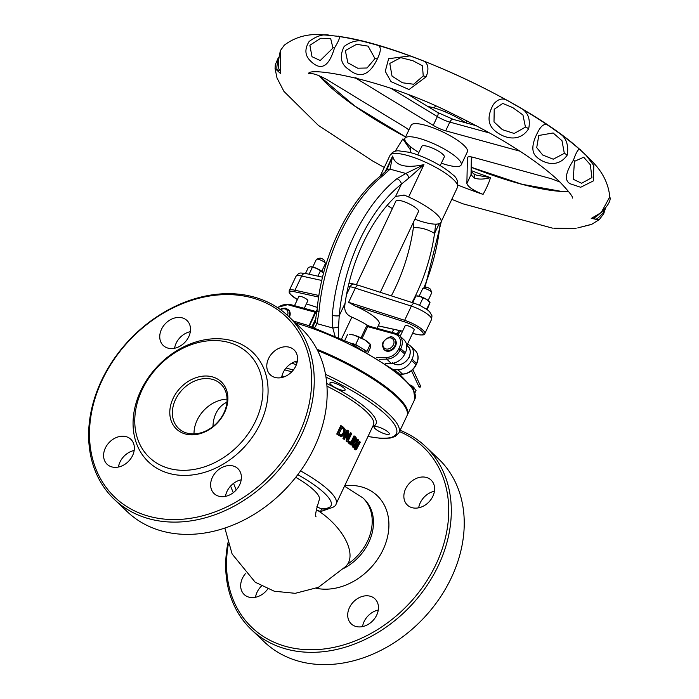 <?xml version="1.0" encoding="UTF-8"?>
<svg xmlns="http://www.w3.org/2000/svg" width="699" height="699" viewBox="0 0 699 699"><rect width="100%" height="100%" fill="white"/><g stroke="black" fill="none" stroke-linecap="round" stroke-linejoin="round"><path stroke-width="1.05" d="M324.747 509.125L321.654 508.942L320.5 511.616L328.766 508.741M320.5 511.616L316.254 509.685M295.747 477.303A45.951 11.062 25.3 0 1 319.225 499.96C315.904 510.707 314.856 516.334 316.088 516.841L316.088 516.841M297.783 474.665A59.083 14.225 25.3 0 1 322.789 508.654A3.827 3.329 89.5 0 0 324.415 509.125C331.815 508.409 335.721 506.644 336.149 503.848A62.91 15.142 -154.7 0 0 300.561 470.881M224.86 528.051L232.103 553.957L255.196 582.215L274.244 591.214L295.214 593.32L318.412 587.317L345.83 566.391L347.648 564.145A45.951 23.757 40.3 0 0 317.346 510.218M316.953 349.238A89.315 21.503 25.3 0 1 407.307 415.092A89.315 21.503 25.3 0 1 407.089 415.503M374.14 426.958A8.379 2.018 -154.7 0 0 381.007 432.358A8.379 2.018 -154.7 0 0 389.308 434.053A8.379 2.018 -154.7 0 0 382.598 428.653A8.379 2.018 -154.7 0 0 374.166 426.897A8.379 2.018 -154.7 0 0 374.14 426.958M329.937 382.965A8.379 2.018 -154.7 0 0 336.804 388.364A8.379 2.018 -154.7 0 0 345.105 390.059A8.379 2.018 -154.7 0 0 338.395 384.651A8.379 2.018 -154.7 0 0 329.963 382.895A8.379 2.018 -154.7 0 0 329.937 382.965M317.608 350.505A89.315 21.503 25.3 0 1 407.185 415.223A89.315 21.503 25.3 0 1 406.914 415.931L398.928 432.821A89.315 21.503 -154.7 0 0 399.208 432.104A89.315 21.503 -154.7 0 0 325.516 374.341M291.798 371.789L284.694 369.867M354.882 448.286L355.765 448.295L359.164 441.515L359.933 441.733L356.534 448.505L355.651 448.496L355.38 447.107L358.517 440.003A63.871 15.369 -154.7 0 0 358.063 439.496L354.708 447.666L355.206 449.448L356.35 449.667L360.3 442.214A63.871 15.369 -154.7 0 0 359.933 441.733M355.581 449.457L354.437 449.239L353.939 447.456L357.303 439.287L358.063 439.496M344.467 439.278L343.698 439.068A62.91 15.142 -154.7 0 0 342.956 438.5L346.922 430.103L347.7 430.313L343.733 438.71A63.871 15.369 25.3 0 1 344.467 439.278L347.892 432.034L346.957 441.244A63.871 15.369 25.3 0 1 347.744 441.899L351.711 433.502A63.871 15.369 -154.7 0 0 351.055 432.961L347.919 439.61L348.818 431.169A63.871 15.369 -154.7 0 0 347.7 430.313M348.198 437.198L350.295 432.751L351.055 432.961M347.744 441.899L346.975 441.689A62.91 15.142 -154.7 0 0 346.188 441.043L346.914 434.114M340.509 436.193L338.377 435.197A62.91 15.142 -154.7 0 0 336.743 434.079L340.71 425.682L341.523 425.901L337.556 434.306A63.871 15.369 25.3 0 1 339.181 435.416L341.872 436.429L344.834 433.861L345.219 429.378L343.139 427.01A63.871 15.369 -154.7 0 0 341.523 425.901M351.317 445.071L350.557 444.861A62.91 15.142 -154.7 0 0 349.972 444.311L353.939 435.914L354.699 436.124L350.732 444.52A63.871 15.369 25.3 0 1 351.317 445.071L352.89 441.724A63.871 15.369 25.3 0 1 353.537 442.345L353.213 446.958A63.871 15.369 25.3 0 1 353.851 447.631L354.227 442.572L356.202 440.929L356.63 438.64L355.817 437.181A63.871 15.369 -154.7 0 0 354.699 436.124M353.851 447.631L353.091 447.421A62.91 15.142 -154.7 0 0 352.453 446.748L352.785 442.144A62.91 15.142 -154.7 0 0 352.724 442.083M348.897 442.878A63.871 15.369 25.3 0 1 349.666 443.559L348.915 443.349A62.91 15.142 -154.7 0 0 348.137 442.668L348.897 441.069L349.657 441.27L348.897 442.878L348.137 442.668M228.337 544.11A124.439 97.519 -46.5 0 0 301.452 649.301A124.439 97.519 -46.5 0 0 436.036 564.25A124.439 97.519 -46.5 0 0 399.496 431.615M432.856 496.299A17.23 13.499 133.5 0 1 407.368 505.054A17.23 13.499 133.5 0 1 409.448 483.262A17.23 13.499 133.5 0 1 431.1 480.073A17.23 13.499 133.5 0 1 432.856 496.299M267.743 589.021A17.23 13.499 133.5 0 1 244.178 594.508A17.23 13.499 133.5 0 1 245.358 573.73M376.709 615.085A17.23 13.499 133.5 0 1 351.213 623.84A17.23 13.499 133.5 0 1 353.292 602.049A17.23 13.499 133.5 0 1 374.952 598.86A17.23 13.499 133.5 0 1 376.709 615.085M281.618 377.574A17.23 13.499 133.5 0 1 297.355 361.007M174.584 348.242A17.23 13.499 133.5 0 1 190.32 331.676M118.437 467.028A17.23 13.499 133.5 0 1 134.173 450.471M225.471 496.369A17.23 13.499 133.5 0 1 241.207 479.802M281.942 375.992L284.467 376.726M233.545 483.359L236.201 489.982M233.256 492.708L230.583 486.058M354.437 449.239L356.35 449.667M355.765 448.295L356.534 448.505L355.651 448.496M343.733 438.71L342.956 438.5M346.957 441.244L346.188 441.043M337.556 434.306L336.743 434.079M344.266 429.771L343.96 433.205L341.794 435.232L339.67 434.472A63.871 15.369 -154.7 0 0 338.963 433.983L342.012 427.517A63.871 15.369 25.3 0 1 342.728 428.006L344.266 429.771L341.925 427.788A62.91 15.142 -154.7 0 0 341.898 427.771M340.221 434.953L341.794 435.232L341.007 435.014L343.183 432.987L343.48 429.553M355.389 438.177L355.625 440.466L354.777 441.567L353.834 441.27A63.871 15.369 -154.7 0 0 353.336 440.798L354.83 437.635A63.871 15.369 25.3 0 1 355.389 438.177L354.664 437.976M354.017 441.357L355.144 438.893L354.629 437.967M355.905 439.103L355.144 438.893M350.732 444.52L349.972 444.311M353.537 442.345L352.785 442.144M353.213 446.958L352.453 446.748M349.666 443.559L350.426 441.951A63.871 15.369 -154.7 0 0 349.657 441.27M288.46 316.28L301.391 328.565A126.353 99.022 133.5 0 1 314.262 447.543A126.353 99.022 133.5 0 1 127.332 511.764L114.4 499.479A126.353 99.022 -46.5 0 0 301.339 435.259A126.353 99.022 -46.5 0 0 288.46 316.28A126.353 99.022 -46.5 0 0 101.53 380.501A126.353 99.022 -46.5 0 0 114.4 499.479M298.962 434.027A124.439 97.519 133.5 0 1 106.676 488.147A124.439 97.519 133.5 0 1 196.078 299.015A124.439 97.519 133.5 0 1 298.962 434.027M260.36 423.445A75.623 59.266 -46.5 0 0 197.834 341.4A75.623 59.266 -46.5 0 0 143.505 456.333A75.623 59.266 -46.5 0 0 260.36 423.445M295.782 366.066A17.23 13.499 133.5 0 1 270.295 374.821A17.23 13.499 133.5 0 1 272.374 353.03A17.23 13.499 133.5 0 1 294.026 349.841A17.23 13.499 133.5 0 1 295.782 366.066M188.747 336.735A17.23 13.499 133.5 0 1 163.26 345.489A17.23 13.499 133.5 0 1 165.34 323.698A17.23 13.499 133.5 0 1 186.991 320.509A17.23 13.499 133.5 0 1 188.747 336.735M132.6 455.521A17.23 13.499 133.5 0 1 107.104 464.276A17.23 13.499 133.5 0 1 109.184 442.484A17.23 13.499 133.5 0 1 130.844 439.295A17.23 13.499 133.5 0 1 132.6 455.521M239.635 484.853A17.23 13.499 133.5 0 1 214.139 493.608A17.23 13.499 133.5 0 1 216.218 471.816A17.23 13.499 133.5 0 1 237.878 468.627A17.23 13.499 133.5 0 1 239.635 484.853M223.925 412.882A30.634 24.002 133.5 0 1 178.612 428.443A30.634 24.002 133.5 0 1 182.299 389.71A30.634 24.002 133.5 0 1 220.805 384.031A30.634 24.002 133.5 0 1 223.925 412.882M224.58 412.471A32.547 25.505 -46.5 0 0 197.668 377.163A32.547 25.505 -46.5 0 0 174.287 426.626A32.547 25.505 -46.5 0 0 224.58 412.471M255.607 420.973A71.787 56.261 -46.5 0 0 196.253 343.087A71.787 56.261 -46.5 0 0 144.676 452.201A71.787 56.261 -46.5 0 0 255.607 420.973M400.116 430.313A126.353 99.022 133.5 0 1 425.534 446.504A126.353 99.022 133.5 0 1 438.404 565.491A126.353 99.022 133.5 0 1 251.474 629.712A126.353 99.022 133.5 0 1 227.935 542.791M251.474 629.712L264.405 641.997A126.353 99.022 -46.5 0 0 451.336 577.776A126.353 99.022 -46.5 0 0 438.465 458.797L425.534 446.504M418.692 507.806A17.23 13.499 133.5 0 1 434.428 491.24M255.511 597.261A17.23 13.499 133.5 0 1 261.47 586.077M362.545 626.592A17.23 13.499 133.5 0 1 378.281 610.035M567.23 155.082C555.976 171.465 536.815 159.975 533.914 153.413C531.581 148.188 533.127 140.639 538.545 130.748C542.144 124.282 545.805 122.814 549.519 126.344L557.374 131.849C565.718 136.401 568.995 144.143 567.23 155.082A4.98 1.197 -154.7 0 0 564.329 153.361L553.241 159.197L542.704 155.029L536.718 147.629L538.78 135.484L553.127 132.976L561.987 140.709L564.329 153.361M586.278 155.519L593.818 165.576L593.32 180.936L580.677 187.271L570.576 183.907C564.207 181.058 565.185 173.107 573.495 160.054C576.876 150.39 579.34 147.209 580.895 150.512L586.278 155.519A171.596 41.302 25.3 0 1 591.669 161.023L585.107 154.374M334.506 47.881C328.748 67.506 320.457 71.578 309.64 60.088C304.851 54.88 304.685 48.677 309.133 41.486C316.927 35.666 324.03 33.648 330.444 35.448L337.556 36.304C340.911 35.308 339.889 39.17 334.506 47.881A4.98 1.197 -154.7 0 0 332.951 48.039L320.238 60.516L312.016 56.715L309.867 45.26L320.745 38.227L330.653 38.471L332.951 48.039M377.32 58.969C369.518 75.212 360.116 78.804 349.124 69.725C340.78 64.395 339.129 56.619 344.179 46.396C351.763 40.839 359.164 39.45 366.381 42.211L375.512 44.675C381.2 45.112 381.803 49.874 377.32 58.969A4.98 1.197 -154.7 0 0 374.979 58.602L367.036 67.995L357.687 68.196L347.857 62.805L345.332 50.581L356.586 44.308L368.111 46.143L374.979 58.602M420.3 59.765C427.797 61.582 429.754 67.261 426.163 76.803L409.037 89.524L391.012 81.643L385.254 71.315L388.627 58.707L409.998 55.911L420.3 59.765A171.596 41.302 25.3 0 1 508.82 101.311M528.68 128.686C517.898 145.523 498.579 135.763 492.393 128.232C487.64 122.316 487.972 114.391 493.38 104.448C498.238 98.48 503.394 97.441 508.855 101.329L518.475 106.825C527.404 110.861 530.812 118.148 528.68 128.686A4.98 1.197 -154.7 0 0 525.456 127.104L514.211 133.474L502.371 129.665L494.001 121.932L494.219 109.262L502.738 103.435L512.795 107.611L522.948 114.986L525.456 127.104M552.472 228.136L463.122 203.863L451.781 199.364M591.974 224.23L577.933 227.848M604.233 209.91L603.167 212.767C597.33 219.495 594.377 221.05 594.307 217.415M591.669 161.023C602.442 171.526 608.48 183.479 609.781 196.873L601.21 212.548L591.24 218.446L599.253 219.661L603.7 213.789A4.98 1.197 -154.7 0 0 603.167 212.767M574.429 161.373L583.691 157.223L590.358 164.763L591.913 177.633L581.62 183.252L573.267 179.276L574.429 161.373A4.98 1.197 25.3 0 0 573.495 160.054M277.014 78.035L283.934 91.394L277.014 78.035L275.057 68.511L280.614 73.64L280.526 50.398L284.257 45.208C295.738 36.531 309.36 33.141 325.114 35.029A171.596 41.302 25.3 0 1 330.077 35.413M471.781 157.004L471.467 172.732A4.98 4.806 -178.8 0 1 471.012 174.628L466.88 183.592C468.138 186.991 473.529 190.582 483.07 194.383A146.406 35.238 25.3 0 1 458.116 185.174M405.743 141.81L402.851 138.944L395.145 151.299M483.07 194.383C486.827 187.559 489.3 181.967 490.48 177.616L476.351 175.134L473.538 173.684A4.98 3.338 128.3 0 1 474.105 177.922C478.317 179.564 483.778 179.46 490.48 177.616A149.271 35.929 25.3 0 1 471.502 170.687M408.863 130.023A13.692 3.294 -154.7 0 0 404.634 126.973L327.429 79.896C318.325 74.793 311.972 72.748 308.381 73.762A146.406 35.238 25.3 0 1 308.932 73.212M423.236 75.946L413.686 84.238L402.493 82.788L392.043 76.139L389.789 63.426L400.78 57.641L412.917 60.734L422.432 65.75L423.236 75.946A4.98 1.197 -154.7 0 1 426.163 76.803M279.373 69.874C276.393 71.735 276.061 68.126 278.385 59.031M394.166 338.587L394.725 339.12A7.471 5.854 133.5 0 1 393.825 348.565A7.471 5.854 133.5 0 1 384.441 349.946L383.882 349.413A7.471 5.854 -46.5 0 0 393.266 348.032A7.471 5.854 -46.5 0 0 394.166 338.587C391.982 335.363 388.251 336.542 382.982 342.117L382.222 345.358L383.882 349.413M288.836 316.638A7.471 5.854 -46.5 0 0 288.119 309.526L288.678 310.059A7.471 5.854 133.5 0 1 289.395 317.171M377.076 328.294L379.155 323.89A24.884 5.994 -154.7 0 0 355.075 305.987L348.618 302.309L355.319 288.11L411.362 306.101L404.651 320.291A1.241 0.577 107.8 0 0 404.564 321.881A14.932 3.591 25.3 0 1 421.506 331.029A14.932 3.591 25.3 0 1 417.897 334.55L412.567 333.379M362.099 338.386L367.665 326.625L369.832 326.363L367.359 325.227L366.547 326.136L367.665 326.625L394.673 334.026A12.442 9.751 133.5 0 1 399.347 347.639L398.736 348.932A12.442 9.751 133.5 0 1 386.46 357.477L376.674 357.678M379.251 359.286L386.774 359.137A13.692 10.73 -46.5 0 0 400.282 349.736L400.894 348.443A13.692 10.73 -46.5 0 0 399.496 335.555A13.692 10.73 -46.5 0 0 395.748 333.467A1.241 0.716 105.3 0 0 395.555 333.353L369.832 326.363M386.591 170.434A4.98 4.072 40 0 1 386.626 170.399L381.095 175.493A4.98 3.207 51.3 0 1 381.112 175.475A4.98 3.207 51.3 0 1 383.55 175.126L390.051 169.158L405.822 173.474A4.98 2.525 68 0 1 408.915 178.053L423.944 164.641L405.822 173.474L396.84 178.761A4.98 3.207 51.3 0 1 401.444 184.082L395.599 196.436A124.439 71.254 105.3 0 0 345.061 303.34L344.738 306.118C344.389 311.396 346.765 315.057 351.868 317.11A37.335 8.982 25.3 0 1 367.359 325.227M309.386 325.9L316.708 310.408A37.335 8.982 25.3 0 1 317.11 309.823M315.782 312.366L315.406 311.448L316.498 311.282L315.406 311.448L309.045 325.786M304.248 308.338L307.831 300.771A4.98 1.197 -154.7 0 0 303.838 297.556A4.98 1.197 -154.7 0 0 298.831 296.516L294.506 305.664M406.696 345.472L407.482 346.092L407.229 344.668L406.477 344.223M407.229 344.668L414.201 329.919A4.98 1.197 -154.7 0 0 410.217 326.713A4.98 1.197 -154.7 0 0 405.202 325.664L400.204 336.228M385.691 363.506L391.257 363.393A13.692 10.73 -46.5 0 0 404.765 353.991L405.376 352.698A13.692 10.73 -46.5 0 0 403.978 339.81L399.496 335.555L395.555 333.353A1.241 0.716 105.3 0 0 394.673 334.026M407.421 344.257A13.692 10.73 133.5 0 1 410.706 346.197A13.692 10.73 133.5 0 1 412.095 359.094L411.493 360.378A13.692 10.73 133.5 0 1 397.984 369.78L394.533 369.858M392.366 208.582A37.335 8.982 25.3 0 1 387.15 205.375M403.926 194.96A37.335 8.982 25.3 0 1 408.644 196.996L423.944 164.641C405.464 168.511 395.022 165.646 392.62 156.06L386.634 170.399A4.98 4.072 40 0 1 390.051 169.158L392.62 156.06L385.062 172.05M395.599 196.436L404.406 195.126L408.644 196.996A37.335 8.982 25.3 0 1 440.99 222.195A37.335 8.982 25.3 0 1 437.146 224.073A37.335 8.982 25.3 0 1 414.865 219.224M396.84 178.761A136.882 78.384 105.3 0 0 332.27 315.354A4.98 1.232 5 0 0 339.225 315.703A131.901 75.527 -74.7 0 1 401.444 184.082L408.915 178.053M332.27 315.354L332.785 327.988A4.98 0.76 -11 0 0 338.534 326.94L339.225 315.703L345.061 303.34M338.456 337.486L338.534 326.94M314.664 327.761L317.014 323.663L332.785 327.988L334.996 335.939M312.846 327.106L315.275 321.121A4.98 2.307 15.8 0 0 315.275 321.121A4.98 2.307 15.8 0 0 315.266 321.129A4.98 2.307 15.8 0 0 317.014 323.663L318.989 311.71A136.882 78.384 -74.7 0 1 383.55 175.126M315.266 321.129L317.049 310.548A4.98 1.232 5 0 0 318.989 311.71M413.223 222.701L413.397 227.621C420.754 227.358 427.805 229.298 434.551 233.422L435.599 225.052L437.146 224.073M391.326 295.86A124.439 71.254 105.3 0 0 413.397 227.647L413.397 227.621M404.861 140.027A149.271 35.929 25.3 0 1 402.851 138.944L410.444 149.892M473.415 173.588A4.98 3.338 128.3 0 1 473.538 173.684L471.222 171.456M471.379 156.934L471.012 174.628L474.105 177.922M439.182 223.645L434.551 233.44A124.439 71.254 -74.7 0 1 412.026 302.501M394.157 329.404A124.439 71.254 -74.7 0 1 391.702 332.296M560.082 182.09L551.432 178.761L473.704 157.458A13.692 3.294 -154.7 0 0 467.491 157.467A13.692 3.294 -154.7 0 0 467.413 157.817L467.71 157.179M466.88 183.592L467.413 157.817M409.09 95.064L437.661 112.487A4.98 1.957 121.4 0 1 437.356 116.602L433.223 125.339A13.692 3.294 -154.7 0 0 445.682 130.835L449.806 122.098L489.929 133.098M519.969 151.194L445.682 130.835M410.514 146.72L410.392 152.627M355.075 77.668L356.254 77.965M433.223 125.339L356.027 78.262M325.367 263.305L324.153 260.229A2.49 0.603 -154.7 0 0 320.789 258.263A2.49 0.603 -154.7 0 0 319.793 258.167L316.647 259.189A4.98 1.197 25.3 0 1 318.639 259.381A4.98 1.197 25.3 0 1 325.367 263.305A4.98 1.197 25.3 0 1 325.376 263.645L321.767 271.282M312.768 267.027L316.376 259.39A4.98 1.197 25.3 0 1 316.647 259.189M431.737 292.462L430.523 289.377A2.49 0.603 -154.7 0 0 427.159 287.42A2.49 0.603 -154.7 0 0 426.163 287.315L423.017 288.338A4.98 1.197 25.3 0 1 425.009 288.538A4.98 1.197 25.3 0 1 431.737 292.462A4.98 1.197 25.3 0 1 431.755 292.794L428.137 300.43M419.138 296.175L422.746 288.538A4.98 1.197 25.3 0 1 423.017 288.338M427.858 106.51A31.106 7.488 25.3 0 1 465.796 122.841M461.174 164.938L467.369 151.84A31.106 7.488 -154.7 0 0 442.441 131.77A31.106 7.488 -154.7 0 0 411.117 125.252L404.922 138.35A31.106 7.488 25.3 0 1 436.246 144.876A31.106 7.488 25.3 0 1 461.174 164.938A31.106 7.488 25.3 0 1 447.054 164.955A31.106 7.488 25.3 0 1 441.366 163.173M418.867 152.531A31.106 7.488 25.3 0 1 404.922 138.35M417.714 154.96L421.794 146.327A12.442 2.997 25.3 0 1 434.324 148.939A12.442 2.997 25.3 0 1 444.293 156.96L440.213 165.602M356.394 284.694L395.992 200.928A12.442 2.997 25.3 0 1 408.522 203.54A12.442 2.997 25.3 0 1 418.491 211.561L380.308 292.322M420.291 387.08A0.874 0.516 155.1 0 0 419.68 386.241A0.874 0.516 155.1 0 0 420.291 387.08M427.133 309.605L430.007 302.702L426.731 299.469A7.654 1.844 25.3 0 1 429.632 301.811L429.964 302.239M430.007 302.702L426.547 309.185M415.931 295.93L417.128 295.895A7.654 1.844 25.3 0 1 419.767 296.341L415.931 295.93L412.716 302.728M423.026 297.949L419.767 296.341A7.654 1.844 25.3 0 1 426.731 299.469L423.026 297.949L419.566 305.271M323.585 273.099L316.708 268.407A7.654 1.844 25.3 0 1 322.728 272.077A7.654 1.844 25.3 0 1 323.261 272.662A7.654 1.844 25.3 0 1 323.296 272.706M310.653 266.756L310.758 266.747A7.654 1.844 25.3 0 1 316.708 268.407L310.653 266.756L308.338 267.472L305.515 273.44M312.401 267.236L309.098 274.226M320.448 270.784L317.905 276.157M444.573 111.595L446.154 112.259M461.427 118.114L460.737 119.573M445.709 110.608L445.298 111.473M466.88 120.84L465.918 122.867M435.372 105.951L434.394 108.013M368.093 352.584L370.155 348.216L370.653 345.358L370.234 344.45L365.053 340.037L353.729 335.039A12.442 2.997 25.3 0 1 365.053 340.037A12.442 2.997 25.3 0 1 370.042 344.004L370.505 344.59M353.729 335.039L349.727 334.393A12.442 2.997 25.3 0 1 353.729 335.039M370.653 345.358L370.234 344.45L366.958 351.37L355.677 344.493L358.945 337.573M366.949 351.929L366.958 351.37M355.677 344.493L349.998 342.938A12.442 2.997 -154.7 0 0 349.911 342.912L349.998 342.938A12.442 2.997 -154.7 0 1 361.322 347.927A12.442 2.997 -154.7 0 1 365.743 351.248M344.773 340.413L347.586 334.454M410.785 385.018A12.442 2.997 25.3 0 1 412.506 386.294L410.942 385.219M415.084 392.532L416.036 390.531L412.506 386.294A12.442 2.997 25.3 0 1 414.245 387.997A12.442 2.997 25.3 0 1 414.393 388.198M322.789 508.654L321.654 508.942L316.822 506.827M295.572 323.034A89.315 21.503 25.3 0 1 379.706 361.234A89.315 21.503 25.3 0 1 414.926 398.963L413.362 388.758L397.993 372.576L350.234 343.069L306.809 325.035L293.501 321.068M297.049 362.545A89.315 21.503 -154.7 0 0 294.812 361.741M291.78 363.183A87.401 21.04 25.3 0 1 296.341 364.782M325.987 377.128A87.401 21.04 25.3 0 1 393.572 423.192A87.401 21.04 25.3 0 1 368.024 436.421M372.654 426.617A64.824 15.605 -154.7 0 0 326.765 383.524M293.292 370.086A64.824 15.605 -154.7 0 0 286.074 368.032M326.966 386.206A62.91 15.142 25.3 0 1 373.467 424.896L336.149 503.848M347.648 564.145A45.951 36.007 133.5 0 0 362.851 497.863L364.118 499.069A45.951 36.007 133.5 0 1 368.801 542.328A45.951 36.007 133.5 0 1 344.231 568.165M316.236 588.27A57.432 45.007 -46.5 0 0 383.052 549.737A57.432 45.007 -46.5 0 0 344.747 485.648M357.442 446.993L356.673 446.783M355.581 444.739L354.821 444.529M354.708 447.666L353.939 447.456M339.181 435.416L338.377 435.197M342.728 428.006L341.925 427.788M343.96 433.205L343.183 432.987M355.625 440.466L354.865 440.265M212.977 426.547A30.634 23.897 75.9 0 1 213.09 424.328A30.634 23.897 75.9 0 1 226.93 402.248M194.016 433.913A30.634 24.002 133.5 0 1 227.053 399.138M320.308 77.161A155.318 37.388 -154.7 0 0 320.544 77.414A155.318 37.388 -154.7 0 0 405.577 136.96M471.572 167.48A155.318 37.388 -154.7 0 0 561.813 191.465A155.318 37.388 -154.7 0 0 562.145 191.482M557.418 131.884A171.596 41.302 25.3 0 1 580.869 150.486M323.576 34.95A171.596 41.302 25.3 0 1 325.114 35.029L330.33 35.431M337.617 36.313A171.596 41.302 25.3 0 1 366.311 42.193M375.538 44.692A171.596 41.302 25.3 0 1 409.946 55.894M518.509 106.842A171.596 41.302 25.3 0 1 549.475 126.327M603.604 213.903A4.98 1.197 -154.7 0 0 603.7 213.789L605.386 208.555M383.541 342.117A6.221 4.876 133.5 0 1 393.161 339.417A6.221 4.876 133.5 0 1 388.688 348.871A6.221 4.876 133.5 0 1 383.541 342.117M280.561 309.709A6.221 4.876 133.5 0 1 286.485 309.709A6.221 4.876 133.5 0 1 287.499 315.38M318.901 295.494L294.969 290.234A1.241 0.83 102.4 0 0 295.135 291.885L318.657 297.058M308.775 304.659A1.241 0.577 -72.2 0 1 308.608 304.65A1.241 0.577 -72.2 0 1 308.469 304.563A14.932 3.591 25.3 0 1 306.38 303.829M297.381 299.574A14.932 3.591 25.3 0 1 295.135 291.885M321.793 280.465L301.68 276.035A4.98 3.329 -77.6 0 1 305.48 273.431C300.229 273.361 299.862 271.465 295.93 276.437A16.173 3.897 25.3 0 1 301.68 276.035L294.969 290.234A16.173 3.897 -154.7 0 0 289.22 290.635L289.203 292.549L290.277 294.27L297.363 299.618M317.346 307.403L308.469 304.563M346.538 294.515L350.225 286.712A24.884 5.994 25.3 0 1 355.319 288.11A4.98 2.315 -72.2 0 1 358.552 285.341L414.594 303.331L420.248 305.585L427.377 309.788L429.605 311.71L431.982 315.826L431.554 319.417L424.843 333.615A16.173 3.897 -154.7 0 0 404.651 320.291L348.618 302.309M348.259 286.284L350.225 286.712A4.98 3.329 102.4 0 1 354.026 284.1L358.552 285.341M418.439 334.655A1.241 0.83 -77.6 0 1 417.897 334.55M402.589 331.186L378.238 325.839M355.075 305.987L404.564 321.881M414.594 303.331A4.98 2.315 -72.2 0 0 411.362 306.101A16.173 3.897 25.3 0 1 431.554 319.417M366.547 326.136L361.016 337.844M351.868 317.11L341.566 338.91M311.92 326.783L315.983 318.202M407.491 346.092L407.945 346.529A11.201 8.781 133.5 0 1 409.09 357.075A11.201 8.781 133.5 0 1 393.048 363.227M391.257 363.393L386.774 359.137A1.241 0.612 -91.2 0 1 386.46 357.477M404.765 353.991L398.736 348.932M405.376 352.698L399.347 347.639M412.095 359.094L416.726 363.611C418.981 358.377 418.465 354 415.189 350.461A13.692 10.73 133.5 0 1 416.578 363.349L416.115 364.904L416.726 363.611M411.493 360.378L415.975 364.642A13.692 10.73 133.5 0 1 402.467 374.044A1.241 0.612 88.8 0 0 402.738 374.166A1.241 0.612 88.8 0 0 403.008 374.017M397.984 369.78L402.467 374.044L399.837 374.096M289.482 304.345A1.241 0.716 105.3 0 0 289.299 304.24A1.241 0.716 105.3 0 0 288.407 304.904L315.415 312.304M277.678 307.717A12.442 9.751 133.5 0 1 288.407 304.904M453.275 179.39A37.335 8.982 25.3 0 1 457.504 187.253C458.387 181.661 456.805 177.476 452.769 174.706C440.842 163.863 418.893 154.357 408.836 152.225L398.544 150.818C394.83 150.687 391.99 152.199 390.007 155.344A37.335 8.982 25.3 0 1 416.936 158.629A37.335 8.982 25.3 0 1 453.275 179.39M440.204 223.121A131.901 75.527 -74.7 0 1 423.743 288.102M399.496 330.575A131.901 75.527 -74.7 0 1 396.918 333.842M437.661 112.487L453.371 119.433A4.98 2.848 105.3 0 0 449.806 122.098A13.692 3.294 -154.7 0 1 437.356 116.602L391.326 88.537M407.307 415.092L414.926 398.963M398.928 432.821L395.171 436.517L390.121 438.072L380.649 438.334L367.971 436.517M355.704 449.833L354.935 449.623M340.894 436.333L340.098 436.115M353.607 441.418L354.367 441.628M362.851 497.863L344.502 486.172M318.98 75.675L354.821 106.047L405.621 136.864M471.572 167.376L522.153 184.3L561.813 191.465L568.654 191.57M582.381 151.832C533.302 105.077 401.951 43.347 336.018 36.086M577.811 227.891L591.45 224.475M594.421 217.092L594.106 217.581C592.569 220.08 613.145 204.23 609.773 196.821M553.87 228.276L576.072 228.433M384.275 167.463L372.873 161.128L318.36 125.392L283.986 91.438M591.468 224.466L599.253 219.661M309.351 72.845L308.652 73.334C310.207 66.973 384.738 79.074 454.367 114.68C500.973 137.45 535.775 159.503 558.772 180.831C568.392 190.879 572.97 196.62 572.525 198.062M284.24 45.234L280.448 50.494C278.132 60.332 277.783 66.912 279.39 70.232L279.6 69.524M278.534 57.274L275.327 64.64L275.057 68.554M288.119 309.526L285.341 308.154L282.108 308.434L280.124 309.395M317.346 307.455L306.363 303.873M295.93 276.437L289.22 290.635M378.203 325.9L402.563 331.247M412.541 333.44L418.151 334.672C422.834 335.267 425.062 334.908 424.843 333.615M315.799 311.466L289.299 304.24L277.267 307.438M407.945 346.529C410.453 348.242 410.881 351.842 409.23 357.338C403.795 364.93 398.229 366.739 392.515 362.764M399.985 374.218L402.738 374.166C408.627 373.685 413.083 370.592 416.115 364.904M415.189 350.461L410.706 346.197M305.48 273.431L322.562 277.18M349.037 283.008L354.026 284.1M440.99 222.195L457.504 187.253M380.107 176.288L390.007 155.344M317.049 310.548C321.33 257.66 347.726 201.6 381.112 175.475M441.322 221.496L424.905 287.726M400.78 330.854L398.028 334.428M453.371 119.433L476.36 125.733M411.519 370.732L419.103 387.08M412.864 369.509L420.684 386.346M414.245 387.997L414.673 388.557"/></g></svg>
